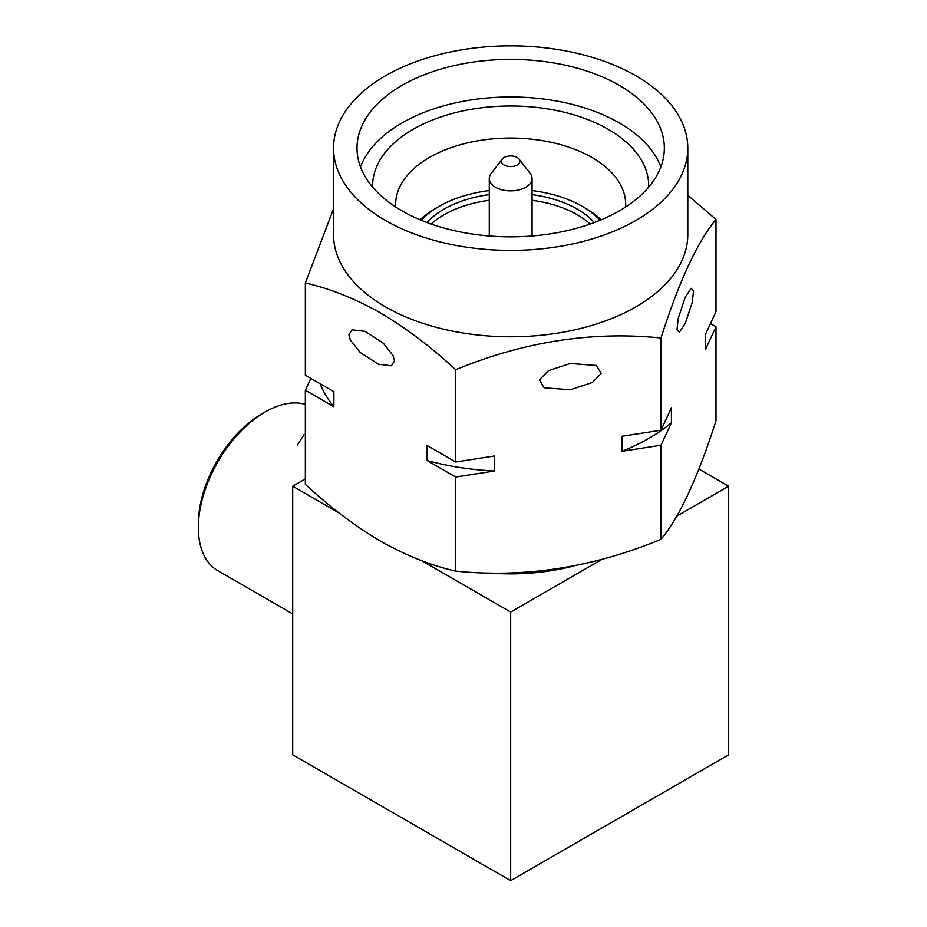 <?xml version="1.0" encoding="UTF-8"?>
<svg xmlns="http://www.w3.org/2000/svg" width="927" height="927" viewBox="0 0 927 927"><rect width="100%" height="100%" fill="white"/><g stroke="black" fill="none" stroke-linecap="round" stroke-linejoin="round"><path stroke-width="1.39" d="M360.487 166.906A153.662 88.714 180 0 1 467.312 100.579A153.662 88.714 180 0 1 619.329 122.955A153.662 88.714 180 0 1 660.858 166.906M402.017 210.858A153.662 88.714 180 0 1 357.011 148.123A153.662 88.714 180 0 1 451.866 66.153A153.662 88.714 180 0 1 619.329 85.388A153.662 88.714 180 0 1 664.335 148.123A153.662 88.714 180 0 1 569.479 230.093A153.662 88.714 180 0 1 402.017 210.858M372.666 187.15A138.019 79.687 180 0 1 456.687 112.352A138.019 79.687 180 0 1 608.274 129.34A138.019 79.687 180 0 1 648.668 187.15M625.609 207.011A115.018 66.408 0 0 0 625.69 204.473A115.018 66.408 0 0 0 592.005 157.52A115.018 66.408 0 0 0 466.652 143.117A115.018 66.408 0 0 0 395.655 204.473A115.018 66.408 0 0 0 395.736 207.011M635.922 75.805A177.127 102.271 180 0 1 687.799 148.123A177.127 102.271 180 0 1 578.46 242.607A177.127 102.271 180 0 1 385.423 220.441A177.127 102.271 180 0 1 333.546 148.123A177.127 102.271 180 0 1 442.886 53.639A177.127 102.271 180 0 1 635.922 75.805M687.799 148.123L687.799 234.519A177.127 102.271 180 0 1 578.46 329.004A177.127 102.271 180 0 1 385.423 306.837A177.127 102.271 180 0 1 333.546 234.519L333.546 148.123M348.946 334.659L352.04 329.827L365.018 331.368L383.338 343.199L393.106 355.632L394.496 360.951L391.414 365.783L378.425 364.241L360.116 352.411L350.336 339.977L348.946 334.659M570.314 363.5L548.32 370.754L539.433 379.838L544.126 387.787L570.314 389.792L592.307 382.538L601.194 373.454L596.513 365.505L570.314 363.5M685.262 323.43L692.284 302.248L693.535 290.858L691.16 288.285L685.262 297.127L678.251 318.309L676.988 329.699L679.375 332.272L685.262 323.43M333.546 208.842L305.354 282.99C330.012 288.598 355.053 298.587 380.51 312.944C406.269 328.216 431.322 347.15 455.655 369.757C523.917 341.576 592.353 330.997 660.974 337.996C679.259 280.962 697.602 241.46 715.992 219.467L687.799 195.238M710.488 323.558L715.992 326.733L715.992 420.812C697.695 477.845 679.364 517.359 660.974 539.352C592.712 567.533 524.276 578.124 455.655 571.113C431.322 565.609 406.269 555.632 380.51 541.148C355.053 526.119 330.012 507.185 305.354 484.334L305.354 390.255L310.858 378.401M504.161 165.029A9.2 5.307 0 0 0 515.887 165.643A9.2 5.307 0 0 0 519.074 159.108A9.2 5.307 0 0 0 517.173 157.509A9.2 5.307 0 0 0 502.272 159.108A9.2 5.307 0 0 0 504.161 165.029M502.272 159.108L491.148 173.476A21.391 12.352 0 0 0 489.282 178.517A21.391 12.352 0 0 0 495.539 187.242A21.391 12.352 0 0 0 518.853 189.919A21.391 12.352 0 0 0 532.063 178.517A21.391 12.352 0 0 0 530.198 173.476L519.074 159.108M431.136 224.033A94.311 54.45 180 0 1 443.975 214.797A94.311 54.45 180 0 1 489.282 200.278M532.063 200.278A94.311 54.45 180 0 1 590.198 224.033M426.999 222.538A94.311 54.45 180 0 1 443.975 209.166A94.311 54.45 180 0 1 489.282 194.635M532.063 194.635A94.311 54.45 180 0 1 594.346 222.538M421.264 220.278A101.217 58.436 180 0 1 439.097 206.35L435.852 208.227A105.817 61.089 180 0 1 435.852 208.227A105.817 61.089 180 0 0 420.128 219.803M305.354 404.404A94.311 54.45 120 0 0 265.052 412.028L261.796 413.905A89.71 51.796 120 0 0 198.355 523.778L198.355 527.533A94.311 54.45 120 0 0 217.891 570.719L292.7 613.906M573.929 565.899A151.831 87.659 180 0 1 489.78 573.037M698.877 469.027L728.645 486.212L676.768 516.165M602.121 559.259L510.673 612.052L421.704 560.696M339.305 513.118L292.7 486.212L305.354 478.911M292.7 486.212L292.7 754.81L510.673 880.65L728.645 754.81L728.645 486.212M510.673 880.65L510.673 612.052M265.052 412.028A94.311 54.45 120 0 0 198.355 527.533M297.347 445.111L304.091 434.566M532.063 190.556A101.217 58.436 180 0 1 582.249 206.35L585.493 208.227A105.817 61.089 180 0 1 601.217 219.803M435.841 208.227L439.097 206.35A101.217 58.436 180 0 1 489.282 190.556M582.249 206.35A101.217 58.436 180 0 1 600.082 220.278M715.992 219.467L715.992 311.704L705.551 334.195L705.551 349.224L715.992 326.733M660.974 337.996L660.974 430.244L671.415 407.741L671.415 422.77L660.974 445.261L660.974 539.352M660.974 445.261L622.005 451.298L622.005 436.269L660.974 430.244M455.655 369.757L455.655 462.005L494.624 455.968L494.624 470.997L455.655 477.023L455.655 571.113M455.655 477.023L427.138 460.557L427.138 445.539L455.655 462.005M305.354 282.99L305.354 375.226L333.882 391.692L333.882 406.721L305.354 390.255M622.005 451.298A195.539 112.885 0 0 0 671.415 422.77M427.138 460.557A195.539 112.885 0 0 0 494.624 470.997M320.093 383.732A195.539 112.885 0 0 0 333.882 406.721M532.063 235.979L532.063 178.517M489.282 235.979L489.282 178.517"/></g></svg>
